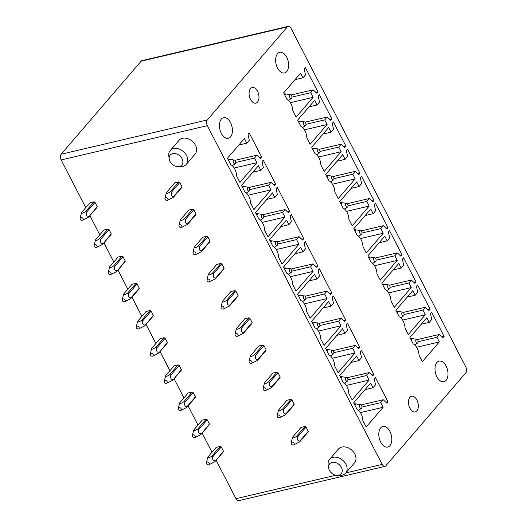 <?xml version="1.0" encoding="UTF-8"?>
<svg xmlns="http://www.w3.org/2000/svg" width="527" height="527" viewBox="0 0 527 527"><rect width="100%" height="100%" fill="white"/><g stroke="black" fill="none" stroke-linecap="round" stroke-linejoin="round"><path stroke-width="0.79" d="M385.843 465.815L465.861 372.773A4.236 2.483 76.8 0 0 465.861 367.062L291.029 28.326A4.236 2.483 76.8 0 0 288.223 26.35A4.236 2.483 76.8 0 0 287.347 26.903L207.328 119.952A4.236 2.483 76.8 0 0 207.328 125.663L382.161 464.399A4.236 2.483 76.8 0 0 384.967 466.375A4.236 2.483 76.8 0 0 385.843 465.815M216.142 460.255L235.971 498.674A4.236 2.483 76.8 0 0 238.777 500.65L384.967 466.375M288.223 26.35L142.033 60.625A4.236 2.483 76.8 0 0 141.157 61.185L61.139 154.227A4.236 2.483 76.8 0 0 61.139 159.938L85.763 207.645M257.532 102.093A8.043 4.723 76.8 0 0 258.171 92.693A8.043 4.723 76.8 0 0 252.196 87.489A8.043 4.723 76.8 0 0 250.536 88.543A8.043 4.723 76.8 0 0 249.897 97.95A8.043 4.723 76.8 0 0 255.872 103.154A8.043 4.723 76.8 0 0 257.532 102.093M283.974 53.668A10.586 6.212 76.8 0 0 279.718 52.338A10.586 6.212 76.8 0 0 275.628 60.618A10.586 6.212 76.8 0 0 280.292 71.626A10.586 6.212 76.8 0 0 284.547 72.95A10.586 6.212 76.8 0 0 288.638 64.676A10.586 6.212 76.8 0 0 283.974 53.668M227.776 119.016A10.586 6.212 76.8 0 0 223.52 117.686A10.586 6.212 76.8 0 0 219.43 125.96A10.586 6.212 76.8 0 0 224.094 136.967A10.586 6.212 76.8 0 0 228.349 138.298A10.586 6.212 76.8 0 0 232.44 130.024A10.586 6.212 76.8 0 0 227.776 119.016M246.801 143.16L249.297 140.254L248.026 134.319L249.205 132.949L261.682 157.132L260.503 158.502L256.992 155.162L254.495 158.067L256.893 162.705L239.93 182.428L236.61 175.998A10.165 5.962 76.8 0 0 230.767 164.674L227.447 158.245L244.409 138.522L246.801 143.16L238.81 145.03M261.682 157.132L259.58 157.626M256.992 155.162L234.904 160.346M254.495 158.067L235.721 162.468M256.893 162.705L234.205 168.021M260.832 170.333L263.329 167.434L262.051 161.499L263.23 160.122L275.713 184.305L274.534 185.675L271.023 182.342L268.526 185.24L270.918 189.878L253.955 209.601L250.635 203.172A10.165 5.962 76.8 0 0 244.791 191.854L241.471 185.425L258.434 165.702L260.832 170.333L252.841 172.21M275.713 184.305L273.605 184.799M271.023 182.342L248.935 187.52M268.526 185.24L249.752 189.648M270.918 189.878L248.237 195.194M274.857 197.513L277.354 194.608L276.076 188.673L277.255 187.302L289.738 211.479L288.559 212.855L285.048 209.515L282.551 212.421L284.942 217.052L267.979 236.781L264.666 230.352A10.165 5.962 76.8 0 0 258.816 219.028L255.503 212.598L272.466 192.875L274.857 197.513L266.866 199.384M289.738 211.479L287.63 211.973M285.048 209.515L262.96 214.693M282.551 212.421L263.777 216.821M284.942 217.052L262.262 222.374M288.882 224.686L291.378 221.781L290.1 215.846L291.286 214.476L303.763 238.659L302.584 240.029L299.072 236.689L296.576 239.594L298.967 244.232L282.011 263.955L278.691 257.525A10.165 5.962 76.8 0 0 272.848 246.201L269.528 239.772L286.49 220.049L288.882 224.686L280.891 226.557M303.763 238.659L301.661 239.153M299.072 236.689L276.985 241.873M296.576 239.594L277.801 243.994M298.967 244.232L276.286 249.548M302.906 251.86L305.403 248.961L304.132 243.026L305.311 241.649L317.788 265.832L316.608 267.202L313.097 263.869L310.601 266.767L312.998 271.405L296.036 291.128L292.716 284.699A10.165 5.962 76.8 0 0 286.872 273.381L283.552 266.952L300.515 247.229L302.906 251.86L294.916 253.737M317.788 265.832L315.686 266.326M313.097 263.869L291.009 269.047M310.601 266.767L291.826 271.174M312.998 271.405L290.311 276.721M316.938 279.04L319.434 276.135L318.156 270.199L319.336 268.829L331.819 293.005L330.64 294.382L327.129 291.042L324.632 293.947L327.023 298.578L310.06 318.308L306.74 311.879A10.165 5.962 76.8 0 0 300.897 300.555L297.577 294.125L314.54 274.402L316.938 279.04L308.947 280.911M331.819 293.005L329.711 293.499M327.129 291.042L305.041 296.22M324.632 293.947L305.858 298.348M327.023 298.578L304.342 303.901M330.963 306.213L333.459 303.308L332.181 297.373L333.36 296.003L345.844 320.185L344.665 321.556L341.153 318.216L338.657 321.121L341.048 325.758L324.085 345.481L320.772 339.052A10.165 5.962 76.8 0 0 314.922 327.728L311.609 321.299L328.571 301.576L330.963 306.213L322.972 308.084M345.844 320.185L343.736 320.679M341.153 318.216L319.066 323.4M338.657 321.121L319.882 325.521M341.048 325.758L318.367 331.075M344.987 333.387L347.484 330.488L346.206 324.553L347.392 323.176L359.869 347.359L358.689 348.729L355.178 345.396L352.682 348.294L355.073 352.932L338.11 372.655L334.797 366.225A10.165 5.962 76.8 0 0 328.953 354.908L325.633 348.479L342.596 328.756L344.987 333.387L336.997 335.264M359.869 347.359L357.767 347.853M355.178 345.396L333.09 350.574M352.682 348.294L333.907 352.701M355.073 352.932L332.392 358.255M359.012 360.567L361.509 357.662L360.237 351.726L361.417 350.356L373.893 374.532L372.714 375.909L369.203 372.569L366.706 375.474L369.104 380.112L352.141 399.835L348.821 393.406A10.165 5.962 76.8 0 0 342.978 382.082L339.658 375.652L356.621 355.929L359.012 360.567L351.022 362.438M373.893 374.532L371.792 375.026M369.203 372.569L347.115 377.747M366.706 375.474L347.932 379.875M369.104 380.112L346.417 385.428M373.044 387.74L375.54 384.835L374.262 378.9L375.441 377.53L387.925 401.712L386.746 403.083L383.234 399.743L380.738 402.648L383.129 407.285L366.166 427.008L362.846 420.579A10.165 5.962 76.8 0 0 357.003 409.255L353.683 402.826L370.646 383.103L373.044 387.74L365.053 389.618M387.925 401.712L385.817 402.206M383.234 399.743L361.14 404.927M380.738 402.648L361.963 407.048M383.129 407.285L360.448 412.601M302.999 77.812L305.495 74.913L304.224 68.971L305.403 67.601L317.88 91.784L316.701 93.154L313.19 89.821L310.693 92.719L313.091 97.357L296.128 117.08L292.808 110.65A10.165 5.962 76.8 0 0 286.965 99.326L283.645 92.904L300.607 73.174L302.999 77.812L295.008 79.689M317.88 91.784L315.778 92.278M313.19 89.821L291.102 94.998M310.693 92.719L291.918 97.12M313.091 97.357L290.403 102.673M317.03 104.992L319.52 102.086L318.249 96.151L319.428 94.781L331.911 118.957L330.725 120.327L327.214 116.994L324.724 119.899L327.115 124.53L310.153 144.253L306.833 137.83A10.165 5.962 76.8 0 0 300.989 126.506L297.669 120.077L314.632 100.354L317.03 104.992L309.033 106.862M331.911 118.957L329.803 119.451M327.214 116.994L305.126 122.172M324.724 119.899L305.943 124.3M327.115 124.53L304.428 129.853M331.055 132.165L333.551 129.26L332.273 123.325L333.453 121.954L345.936 146.131L344.757 147.507L341.246 144.167L338.749 147.073L341.14 151.71L324.177 171.433L320.857 165.004A10.165 5.962 76.8 0 0 315.014 153.68L311.701 147.25L328.664 127.527L331.055 132.165L323.064 134.036M345.936 146.131L343.828 146.625M341.246 144.167L319.158 149.345M338.749 147.073L319.968 151.473M341.14 151.71L318.46 157.026M345.08 159.338L347.576 156.44L346.298 150.505L347.477 149.128L359.961 173.311L358.782 174.681L355.27 171.347L352.774 174.246L355.165 178.884L338.202 198.607L334.889 192.177A10.165 5.962 76.8 0 0 329.046 180.853L325.726 174.43L342.688 154.701L345.08 159.338L337.089 161.216M359.961 173.311L357.859 173.805M355.27 171.347L333.183 176.525M352.774 174.246L333.999 178.646M355.165 178.884L332.484 184.2M359.104 186.518L361.601 183.613L360.33 177.678L361.509 176.308L373.986 200.484L372.806 201.854L369.295 198.521L366.799 201.426L369.196 206.057L352.234 225.787L348.914 219.357A10.165 5.962 76.8 0 0 343.07 208.033L339.75 201.604L356.713 181.881L359.104 186.518L351.114 188.389M373.986 200.484L371.884 200.978M369.295 198.521L347.207 203.699M366.799 201.426L348.024 205.826M369.196 206.057L346.509 211.38M373.136 213.692L375.626 210.787L374.354 204.851L375.534 203.481L388.017 227.657L386.831 229.034L383.32 225.694L380.83 228.599L383.221 233.237L366.258 252.96L362.938 246.531A10.165 5.962 76.8 0 0 357.095 235.207L353.775 228.777L370.738 209.054L373.136 213.692L365.139 215.563M388.017 227.657L385.909 228.151M383.32 225.694L361.232 230.872M380.83 228.599L362.049 233M383.221 233.237L360.534 238.553M387.161 240.865L389.657 237.967L388.379 232.032L389.558 230.655L402.042 254.837L400.863 256.208L397.351 252.874L394.855 255.773L397.246 260.41L380.283 280.133L376.963 273.704A10.165 5.962 76.8 0 0 371.12 262.38L367.806 255.957L384.769 236.228L387.161 240.865L379.17 242.743M402.042 254.837L399.934 255.332M397.351 252.874L375.257 258.052M394.855 255.773L376.074 260.18M397.246 260.41L374.565 265.727M401.185 268.045L403.682 265.14L402.404 259.205L403.583 257.835L416.066 282.011L414.887 283.381L411.376 280.048L408.88 282.953L411.271 287.584L394.308 307.313L390.994 300.884A10.165 5.962 76.8 0 0 385.151 289.56L381.831 283.131L398.794 263.408L401.185 268.045L393.195 269.916M416.066 282.011L413.965 282.505M411.376 280.048L389.288 285.226M408.88 282.953L390.105 287.353M411.271 287.584L388.59 292.907M415.21 295.219L417.707 292.314L416.435 286.378L417.615 285.008L430.091 309.191L428.912 310.561L425.401 307.221L422.904 310.126L425.302 314.764L408.339 334.487L405.019 328.057A10.165 5.962 76.8 0 0 399.176 316.734L395.856 310.304L412.819 290.581L415.21 295.219L407.219 297.09M430.091 309.191L427.99 309.678M425.401 307.221L403.313 312.406M422.904 310.126L404.13 314.527M425.302 314.764L402.615 320.08M429.241 322.392L431.732 319.494L430.46 313.558L431.639 312.182L444.123 336.364L442.937 337.735L439.426 334.401L436.936 337.3L439.327 341.937L422.364 361.66L419.044 355.231A10.165 5.962 76.8 0 0 413.201 343.914L409.881 337.484L426.844 317.755L429.241 322.392L421.244 324.27M444.123 336.364L442.015 336.858M439.426 334.401L417.338 339.579M436.936 337.3L418.155 341.707M439.327 341.937L416.64 347.253M167.329 200.352A1.693 1.258 40.7 0 1 165.597 199.937A1.693 1.258 40.7 0 1 164.931 198.284A1.693 1.258 40.7 0 1 165.34 197.697A1.693 1.258 40.7 0 1 167.494 198.277A1.693 1.258 40.7 0 1 167.5 200.26A1.693 1.258 40.7 0 1 167.329 200.352L173.37 197.322L181.696 187.645A4.236 3.149 -139.3 0 0 181.993 186.775L179.786 182.494A4.236 3.149 -139.3 0 0 178.752 181.934L170.425 191.617C169.022 192.757 167.77 193.35 166.677 193.389L166.42 192.553L174.747 182.876L178.752 181.934M181.354 227.526A1.693 1.258 40.7 0 1 179.628 227.111A1.693 1.258 40.7 0 1 178.956 225.464A1.693 1.258 40.7 0 1 179.364 224.871A1.693 1.258 40.7 0 1 181.519 225.451A1.693 1.258 40.7 0 1 181.532 227.433A1.693 1.258 40.7 0 1 181.354 227.526L187.401 224.495L195.721 214.818A4.236 3.149 -139.3 0 0 196.024 213.949L193.811 209.667A4.236 3.149 -139.3 0 0 192.777 209.114L184.45 218.797A4.236 3.149 40.7 0 1 185.491 219.344M180.451 219.733L188.771 210.049L192.777 209.114M209.746 241.992A4.236 3.149 -139.3 0 0 210.049 241.122L207.842 236.847A4.236 3.149 -139.3 0 0 206.801 236.287L198.475 245.971A4.236 3.149 40.7 0 1 199.516 246.524C198.877 249.554 199.614 250.977 201.722 250.806A4.236 3.149 40.7 0 1 201.426 251.675L209.746 241.992M198.475 245.971C197.072 247.11 195.827 247.703 194.733 247.743L194.476 246.906L202.796 237.229L206.801 236.287M223.777 269.172A4.236 3.149 -139.3 0 0 224.074 268.302L221.867 264.02A4.236 3.149 -139.3 0 0 220.833 263.467L212.506 273.144A4.236 3.149 40.7 0 1 213.54 273.697C212.901 276.728 213.639 278.157 215.754 277.979A4.236 3.149 40.7 0 1 215.451 278.849L223.777 269.172M212.506 273.144C211.103 274.284 209.851 274.877 208.758 274.916L208.501 274.08L216.828 264.402L220.833 263.467M237.802 296.345A4.236 3.149 -139.3 0 0 238.099 295.476L235.892 291.194A4.236 3.149 -139.3 0 0 234.858 290.64L226.531 300.324A4.236 3.149 40.7 0 1 227.572 300.871C226.926 303.908 227.664 305.331 229.779 305.153A4.236 3.149 40.7 0 1 229.476 306.022L237.802 296.345M226.531 300.324C225.128 301.464 223.876 302.05 222.783 302.096L222.526 301.26L230.852 291.576L234.858 290.64M237.46 336.226A1.693 1.258 40.7 0 1 235.734 335.811A1.693 1.258 40.7 0 1 235.062 334.164A1.693 1.258 40.7 0 1 235.47 333.578A1.693 1.258 40.7 0 1 237.624 334.158A1.693 1.258 40.7 0 1 237.637 336.14A1.693 1.258 40.7 0 1 237.46 336.226L243.507 333.202L251.827 323.519A4.236 3.149 -139.3 0 0 252.13 322.649L249.917 318.374A4.236 3.149 -139.3 0 0 248.882 317.814L240.556 327.498C239.153 328.637 237.908 329.23 236.807 329.27L236.551 328.433L244.877 318.756L248.882 317.814M265.852 350.699A4.236 3.149 -139.3 0 0 266.155 349.829L263.948 345.547A4.236 3.149 -139.3 0 0 262.907 344.994L254.581 354.671A4.236 3.149 40.7 0 1 255.621 355.224C254.982 358.255 255.72 359.684 257.828 359.506A4.236 3.149 40.7 0 1 257.532 360.376L265.852 350.699M254.581 354.671C253.177 355.811 251.932 356.404 250.839 356.443L250.582 355.606L258.902 345.929L262.907 344.994M279.883 377.872A4.236 3.149 -139.3 0 0 280.18 377.003L277.973 372.721A4.236 3.149 -139.3 0 0 276.938 372.167L268.612 381.851A4.236 3.149 40.7 0 1 269.646 382.398C269.007 385.435 269.745 386.858 271.86 386.68A4.236 3.149 40.7 0 1 271.557 387.549L279.883 377.872M268.612 381.851C267.209 382.991 265.957 383.577 264.864 383.623L264.607 382.786L272.933 373.103L276.938 372.167M279.541 417.753A1.693 1.258 40.7 0 1 277.808 417.338A1.693 1.258 40.7 0 1 277.143 415.691A1.693 1.258 40.7 0 1 277.551 415.105A1.693 1.258 40.7 0 1 279.705 415.684A1.693 1.258 40.7 0 1 279.712 417.667A1.693 1.258 40.7 0 1 279.541 417.753L285.581 414.729L293.908 405.046A4.236 3.149 -139.3 0 0 294.204 404.176L291.998 399.901A4.236 3.149 -139.3 0 0 290.963 399.341L282.637 409.024A4.236 3.149 40.7 0 1 283.678 409.578L291.998 399.901M282.637 409.024C281.234 410.164 279.982 410.757 278.888 410.796L278.631 409.96L286.958 400.283L290.963 399.341M307.933 432.226A4.236 3.149 -139.3 0 0 308.236 431.356L306.022 427.074A4.236 3.149 -139.3 0 0 304.988 426.521L296.661 436.198A4.236 3.149 40.7 0 1 297.702 436.751C297.063 439.781 297.801 441.211 299.909 441.033A4.236 3.149 40.7 0 1 299.613 441.903L307.933 432.226M296.661 436.198C295.258 437.338 294.013 437.93 292.913 437.97L292.656 437.133L300.983 427.456L304.988 426.521M97.218 206.65L88.595 217.196L96.922 207.519A4.236 3.149 -139.3 0 0 97.218 206.65L95.012 202.368A4.236 3.149 -139.3 0 0 93.971 201.815L85.657 211.485C82.937 213.402 81.599 213.718 81.645 212.427L89.965 202.75L93.971 201.815M111.243 233.823L102.62 244.376L110.947 234.693A4.236 3.149 -139.3 0 0 111.243 233.823L109.036 229.548A4.236 3.149 -139.3 0 0 108.002 228.988L99.682 238.665C96.968 240.582 95.637 240.892 95.67 239.607L95.374 240.477M95.67 239.607L103.997 229.93L108.002 228.988M125.268 261.003L116.645 271.55L124.971 261.873A4.236 3.149 -139.3 0 0 125.268 261.003L123.061 256.721A4.236 3.149 -139.3 0 0 122.027 256.168L113.707 265.839C110.999 267.756 109.662 268.072 109.702 266.781L118.022 257.104L122.027 256.168M139.299 288.177L130.973 297.854L130.676 298.723L138.996 289.046A4.236 3.149 -139.3 0 0 139.299 288.177L137.086 283.895A4.236 3.149 -139.3 0 0 136.052 283.342L132.046 284.277L123.726 293.954C123.687 295.245 125.024 294.929 127.732 293.012L136.052 283.342M153.324 315.35L144.701 325.903L153.028 316.22A4.236 3.149 -139.3 0 0 153.324 315.35L151.117 311.075A4.236 3.149 -139.3 0 0 150.076 310.515L146.071 311.457L137.751 321.134C137.712 322.419 139.049 322.109 141.763 320.192L150.076 310.515M167.349 342.53L158.726 353.077L167.052 343.4A4.236 3.149 -139.3 0 0 167.349 342.53L165.142 338.248A4.236 3.149 -139.3 0 0 164.108 337.695L155.788 347.365C153.074 349.282 151.743 349.599 151.776 348.307L160.103 338.63L164.108 337.695M166.71 383.287A1.693 1.258 -139.3 0 0 167.29 382.016A1.693 1.258 -139.3 0 0 165.794 380.514A1.693 1.258 -139.3 0 0 164.312 381.219A1.693 1.258 -139.3 0 0 164.312 381.811A1.693 1.258 -139.3 0 0 166.71 383.287L172.751 380.25L181.077 370.573A4.236 3.149 -139.3 0 0 181.374 369.704L179.167 365.422A4.236 3.149 -139.3 0 0 178.133 364.868L174.127 365.804L165.807 375.487C165.768 376.772 167.105 376.456 169.813 374.539L178.133 364.868M195.405 396.877L187.078 406.554L186.782 407.43L195.102 397.747A4.236 3.149 -139.3 0 0 195.405 396.877L193.192 392.602A4.236 3.149 -139.3 0 0 192.157 392.042L183.837 401.719C181.123 403.636 179.786 403.952 179.832 402.661L179.529 403.53M179.832 402.661L188.152 392.984L192.157 392.042M209.43 424.057L200.807 434.604L209.133 424.927A4.236 3.149 -139.3 0 0 209.43 424.057L207.223 419.775A4.236 3.149 -139.3 0 0 206.182 419.222L197.869 428.892C195.155 430.809 193.817 431.126 193.857 429.834L193.554 430.704M193.857 429.834L202.177 420.157L206.182 419.222M208.791 464.814A1.693 1.258 -139.3 0 0 209.371 463.543A1.693 1.258 -139.3 0 0 207.869 462.041A1.693 1.258 -139.3 0 0 206.386 462.746A1.693 1.258 -139.3 0 0 206.393 463.338A1.693 1.258 -139.3 0 0 208.791 464.814L214.832 461.777L223.158 452.1A4.236 3.149 -139.3 0 0 223.455 451.231L221.248 446.949A4.236 3.149 -139.3 0 0 220.214 446.395L211.894 456.066C209.179 457.989 207.842 458.299 207.882 457.014L216.208 447.331L220.214 446.395M89.906 215.675L99.787 234.825M103.931 242.855L113.812 261.998M117.956 270.028L127.837 289.171M131.981 297.202L141.868 316.352M146.012 324.382L155.893 343.525M160.037 351.555L169.918 370.698M174.062 378.729L183.943 397.878M188.086 405.909L197.974 425.052M202.118 433.082L211.999 452.225M383.465 445.743A10.586 6.212 76.8 0 0 387.72 447.074A10.586 6.212 76.8 0 0 391.811 438.8A10.586 6.212 76.8 0 0 387.147 427.792A10.586 6.212 76.8 0 0 382.892 426.462A10.586 6.212 76.8 0 0 378.801 434.735A10.586 6.212 76.8 0 0 383.465 445.743M443.339 362.444A10.586 6.212 76.8 0 0 439.09 361.114A10.586 6.212 76.8 0 0 434.999 369.394A10.586 6.212 76.8 0 0 439.663 380.402A10.586 6.212 76.8 0 0 443.918 381.726A10.586 6.212 76.8 0 0 448.009 373.452A10.586 6.212 76.8 0 0 443.339 362.444M416.903 410.869A8.043 4.723 76.8 0 0 417.536 401.462A8.043 4.723 76.8 0 0 411.567 396.264A8.043 4.723 76.8 0 0 409.907 397.318A8.043 4.723 76.8 0 0 409.268 406.725A8.043 4.723 76.8 0 0 415.243 411.93A8.043 4.723 76.8 0 0 416.903 410.869M329.579 459.366L338.433 449.07A10.586 7.879 40.7 0 1 341.858 447.061A10.586 7.879 40.7 0 1 353.413 451.883A10.586 7.879 40.7 0 1 354.487 462.877L345.633 473.167A10.586 7.879 -139.3 0 0 347.135 468.826A10.586 7.879 -139.3 0 0 333.005 457.35A10.586 7.879 -139.3 0 0 329.579 459.366A10.586 7.879 -139.3 0 0 328.077 463.707A10.586 7.879 -139.3 0 0 328.169 464.906L328.598 467.857A7.622 5.672 40.7 0 1 328.532 466.994A7.622 5.672 40.7 0 1 335.37 462.528A7.622 5.672 40.7 0 1 342.254 470.677A7.622 5.672 40.7 0 1 337.379 475.413A7.622 5.672 40.7 0 1 328.598 467.857M337.379 475.413L340.363 475.394A10.586 7.879 -139.3 0 0 342.207 475.183A10.586 7.879 -139.3 0 0 345.633 473.167M169.226 159.082L168.798 156.13A10.586 7.879 40.7 0 1 168.706 154.931A10.586 7.879 40.7 0 1 170.214 150.59L179.061 140.294A10.586 7.879 40.7 0 1 182.487 138.285A10.586 7.879 40.7 0 1 194.041 143.107A10.586 7.879 40.7 0 1 195.115 154.101L186.262 164.391A10.586 7.879 40.7 0 1 182.836 166.407A10.586 7.879 40.7 0 1 180.998 166.618L178.007 166.637A7.622 5.672 40.7 0 1 169.226 159.082A7.622 5.672 40.7 0 1 169.16 158.219A7.622 5.672 40.7 0 1 175.998 153.752A7.622 5.672 40.7 0 1 182.882 161.901A7.622 5.672 40.7 0 1 178.007 166.637M170.214 150.59A10.586 7.879 40.7 0 1 173.633 148.574A10.586 7.879 40.7 0 1 187.764 160.05A10.586 7.879 40.7 0 1 186.262 164.391M410.408 338.505L412.009 338.756L411.08 339.803M417.529 343.044A1.95 1.146 -103.2 0 1 415.902 341.68A1.95 1.146 -103.2 0 1 416.383 339.342A1.95 1.146 -103.2 0 1 416.778 339.289A1.95 1.146 -103.2 0 1 418.069 340.929A1.95 1.146 -103.2 0 1 417.647 342.978A1.95 1.146 -103.2 0 1 417.529 343.044M416.778 339.289L410.935 338.38M223.455 451.231L214.832 461.777M207.882 457.014L207.585 457.884M221.248 446.949L212.928 456.626L211.894 456.066M215.135 460.908L213.501 460.723C212.539 459.597 212.348 458.233 212.928 456.626M396.383 311.325L397.984 311.582L397.055 312.623M403.504 315.871A1.95 1.146 -103.2 0 1 401.877 314.5A1.95 1.146 -103.2 0 1 402.358 312.162A1.95 1.146 -103.2 0 1 402.753 312.109A1.95 1.146 -103.2 0 1 404.044 313.756A1.95 1.146 -103.2 0 1 403.623 315.805A1.95 1.146 -103.2 0 1 403.504 315.871M402.753 312.109L396.903 311.207M200.807 434.604L194.766 437.634A1.693 1.258 -139.3 0 0 195.346 436.369A1.693 1.258 -139.3 0 0 193.844 434.861A1.693 1.258 -139.3 0 0 192.362 435.572A1.693 1.258 -139.3 0 0 192.368 436.165A1.693 1.258 -139.3 0 0 194.766 437.634M207.223 419.775L198.903 429.446L197.869 428.892M201.11 433.734L199.476 433.55C198.508 432.423 198.317 431.053 198.903 429.446M382.358 284.152L383.959 284.402L383.024 285.45M389.479 288.697A1.95 1.146 -103.2 0 1 387.852 287.327A1.95 1.146 -103.2 0 1 388.327 284.988A1.95 1.146 -103.2 0 1 388.728 284.936A1.95 1.146 -103.2 0 1 390.02 286.583A1.95 1.146 -103.2 0 1 389.591 288.631A1.95 1.146 -103.2 0 1 389.479 288.697M388.728 284.936L382.879 284.027M186.782 407.43L180.735 410.461A1.693 1.258 -139.3 0 0 181.314 409.189A1.693 1.258 -139.3 0 0 179.819 407.687A1.693 1.258 -139.3 0 0 178.337 408.399A1.693 1.258 -139.3 0 0 178.337 408.992A1.693 1.258 -139.3 0 0 180.735 410.461M193.192 392.602L184.878 402.272L183.837 401.719M187.078 406.554L185.451 406.376C184.483 405.25 184.292 403.88 184.878 402.272M368.333 256.978L369.928 257.229L368.999 258.27M375.455 261.517A1.95 1.146 -103.2 0 1 373.827 260.154A1.95 1.146 -103.2 0 1 374.302 257.815A1.95 1.146 -103.2 0 1 374.704 257.756A1.95 1.146 -103.2 0 1 375.995 259.403A1.95 1.146 -103.2 0 1 375.567 261.451A1.95 1.146 -103.2 0 1 375.455 261.517M374.704 257.756L368.854 256.853M181.374 369.704L172.751 380.25M165.807 375.487L165.504 376.357M179.167 365.422L170.847 375.099L169.813 374.539M173.054 379.381L171.42 379.196C170.458 378.07 170.267 376.706 170.847 375.099M354.302 229.798L355.903 230.055L354.974 231.096M361.423 234.344A1.95 1.146 -103.2 0 1 359.796 232.974A1.95 1.146 -103.2 0 1 360.277 230.635A1.95 1.146 -103.2 0 1 360.672 230.582A1.95 1.146 -103.2 0 1 361.963 232.229A1.95 1.146 -103.2 0 1 361.542 234.278A1.95 1.146 -103.2 0 1 361.423 234.344M360.672 230.582L354.829 229.68M158.726 353.077L152.685 356.107A1.693 1.258 -139.3 0 0 153.265 354.842A1.693 1.258 -139.3 0 0 151.763 353.334A1.693 1.258 -139.3 0 0 150.281 354.045A1.693 1.258 -139.3 0 0 150.287 354.638A1.693 1.258 -139.3 0 0 152.685 356.107M151.776 348.307L151.48 349.177M165.142 338.248L156.822 347.919L155.788 347.365M159.029 352.207L157.395 352.023C156.433 350.896 156.242 349.526 156.822 347.919M340.277 202.625L341.878 202.875L340.949 203.923M347.398 207.17A1.95 1.146 -103.2 0 1 345.771 205.8A1.95 1.146 -103.2 0 1 346.252 203.462A1.95 1.146 -103.2 0 1 346.647 203.409A1.95 1.146 -103.2 0 1 347.939 205.056A1.95 1.146 -103.2 0 1 347.517 207.104A1.95 1.146 -103.2 0 1 347.398 207.17M346.647 203.409L340.798 202.5M144.701 325.903L138.66 328.934A1.693 1.258 -139.3 0 0 139.24 327.662A1.693 1.258 -139.3 0 0 137.738 326.16A1.693 1.258 -139.3 0 0 136.256 326.872A1.693 1.258 -139.3 0 0 136.262 327.465A1.693 1.258 -139.3 0 0 138.66 328.934M137.751 321.134L137.448 322.004M151.117 311.075L142.797 320.745L141.763 320.192M145.004 325.027L143.37 324.849C142.402 323.723 142.211 322.353 142.797 320.745M326.253 175.451L327.853 175.702L326.918 176.743M333.374 179.99A1.95 1.146 -103.2 0 1 331.746 178.627A1.95 1.146 -103.2 0 1 332.221 176.288A1.95 1.146 -103.2 0 1 332.623 176.229A1.95 1.146 -103.2 0 1 333.914 177.876A1.95 1.146 -103.2 0 1 333.486 179.924A1.95 1.146 -103.2 0 1 333.374 179.99M332.623 176.229L326.773 175.326M130.676 298.723L124.629 301.76A1.693 1.258 -139.3 0 0 125.209 300.489A1.693 1.258 -139.3 0 0 123.713 298.987A1.693 1.258 -139.3 0 0 122.231 299.692A1.693 1.258 -139.3 0 0 122.231 300.285A1.693 1.258 -139.3 0 0 124.629 301.76M123.726 293.954L123.423 294.83M137.086 283.895L128.772 293.572L127.732 293.012M130.973 297.854L129.346 297.669C128.377 296.543 128.186 295.179 128.772 293.572M312.228 148.271L313.822 148.528L312.893 149.569M319.349 152.817A1.95 1.146 -103.2 0 1 317.722 151.447A1.95 1.146 -103.2 0 1 318.196 149.108A1.95 1.146 -103.2 0 1 318.598 149.055A1.95 1.146 -103.2 0 1 319.889 150.702A1.95 1.146 -103.2 0 1 319.461 152.751A1.95 1.146 -103.2 0 1 319.349 152.817M318.598 149.055L312.748 148.153M116.645 271.55L110.604 274.58A1.693 1.258 -139.3 0 0 111.184 273.315A1.693 1.258 -139.3 0 0 109.688 271.807A1.693 1.258 -139.3 0 0 108.206 272.518A1.693 1.258 -139.3 0 0 108.206 273.111A1.693 1.258 -139.3 0 0 110.604 274.58M109.702 266.781L109.399 267.65M123.061 256.721L114.741 266.392L113.707 265.839M116.948 270.68L115.314 270.496C114.352 269.369 114.161 267.999 114.741 266.392M298.196 121.098L299.797 121.348L298.868 122.396M305.317 125.643A1.95 1.146 -103.2 0 1 303.69 124.273A1.95 1.146 -103.2 0 1 304.171 121.935A1.95 1.146 -103.2 0 1 304.566 121.882A1.95 1.146 -103.2 0 1 305.858 123.529A1.95 1.146 -103.2 0 1 305.436 125.578A1.95 1.146 -103.2 0 1 305.317 125.643M304.566 121.882L298.723 120.973M102.62 244.376L96.579 247.407A1.693 1.258 -139.3 0 0 97.159 246.135A1.693 1.258 -139.3 0 0 95.657 244.633A1.693 1.258 -139.3 0 0 94.175 245.345A1.693 1.258 -139.3 0 0 94.181 245.931A1.693 1.258 -139.3 0 0 96.579 247.407M109.036 229.548L100.716 239.218L99.682 238.665M102.923 243.5L101.289 243.322C100.328 242.196 100.137 240.826 100.716 239.218M284.172 93.925L285.772 94.175L284.843 95.216M291.293 98.463A1.95 1.146 -103.2 0 1 289.666 97.1A1.95 1.146 -103.2 0 1 290.146 94.761A1.95 1.146 -103.2 0 1 290.542 94.702A1.95 1.146 -103.2 0 1 291.833 96.349A1.95 1.146 -103.2 0 1 291.411 98.397A1.95 1.146 -103.2 0 1 291.293 98.463M290.542 94.702L284.692 93.799M88.595 217.196L82.555 220.233A1.693 1.258 -139.3 0 0 83.134 218.962A1.693 1.258 -139.3 0 0 81.632 217.46A1.693 1.258 -139.3 0 0 80.15 218.165A1.693 1.258 -139.3 0 0 80.157 218.758A1.693 1.258 -139.3 0 0 82.555 220.233M81.645 212.427L81.342 213.303M95.012 202.368L86.691 212.045L85.657 211.485M88.898 216.327L87.265 216.142C86.296 215.016 86.105 213.652 86.691 212.045M233.948 160.103A1.95 1.146 -103.2 0 1 234.35 160.05A1.95 1.146 -103.2 0 1 235.635 161.697A1.95 1.146 -103.2 0 1 235.213 163.745A1.95 1.146 -103.2 0 1 235.095 163.811A1.95 1.146 -103.2 0 1 233.468 162.441A1.95 1.146 -103.2 0 1 233.948 160.103M228.646 160.564L229.574 159.523L228.501 159.147L234.35 160.05M227.974 159.273L228.501 159.147M166.124 193.422A4.236 3.149 40.7 0 1 166.17 193.205A4.236 3.149 40.7 0 1 166.42 192.553M171.459 192.177C170.82 195.201 171.558 196.63 173.673 196.452A4.236 3.149 40.7 0 1 173.37 197.322M170.425 191.611A4.236 3.149 40.7 0 1 171.466 192.171L179.786 182.494M181.993 186.775L173.673 196.452M247.973 187.283A1.95 1.146 -103.2 0 1 248.375 187.23A1.95 1.146 -103.2 0 1 249.666 188.877A1.95 1.146 -103.2 0 1 249.238 190.919A1.95 1.146 -103.2 0 1 249.126 190.991A1.95 1.146 -103.2 0 1 247.499 189.621A1.95 1.146 -103.2 0 1 247.973 187.283M242.67 187.737L243.599 186.696L242.525 186.321L248.375 187.23M242.005 186.446L242.525 186.321M184.45 218.797C183.047 219.937 181.802 220.523 180.702 220.569L180.445 219.733A4.236 3.149 40.7 0 0 180.194 220.378A4.236 3.149 40.7 0 0 180.148 220.602M185.484 219.351C184.852 222.381 185.59 223.804 187.698 223.626A4.236 3.149 40.7 0 1 187.401 224.495M193.811 209.667L185.491 219.351M196.024 213.949L187.698 223.626M195.385 254.699A1.693 1.258 40.7 0 1 193.653 254.284A1.693 1.258 40.7 0 1 192.981 252.637A1.693 1.258 40.7 0 1 193.389 252.051A1.693 1.258 40.7 0 1 195.55 252.631A1.693 1.258 40.7 0 1 195.557 254.613A1.693 1.258 40.7 0 1 195.385 254.699L201.426 251.675M262.005 214.456A1.95 1.146 -103.2 0 1 262.4 214.403A1.95 1.146 -103.2 0 1 263.691 216.05A1.95 1.146 -103.2 0 1 263.269 218.099A1.95 1.146 -103.2 0 1 263.151 218.165A1.95 1.146 -103.2 0 1 261.524 216.795A1.95 1.146 -103.2 0 1 262.005 214.456M256.695 214.917L257.624 213.87L256.55 213.501L262.4 214.403M256.03 213.619L256.55 213.501M194.173 247.776A4.236 3.149 40.7 0 1 194.219 247.552A4.236 3.149 40.7 0 1 194.476 246.906M207.842 236.847L199.516 246.524M210.049 241.122L201.722 250.806M209.41 281.879A1.693 1.258 40.7 0 1 207.678 281.464A1.693 1.258 40.7 0 1 207.006 279.811A1.693 1.258 40.7 0 1 207.421 279.224A1.693 1.258 40.7 0 1 209.575 279.804A1.693 1.258 40.7 0 1 209.581 281.787A1.693 1.258 40.7 0 1 209.41 281.879L215.451 278.849M276.029 241.629A1.95 1.146 -103.2 0 1 276.425 241.577A1.95 1.146 -103.2 0 1 277.716 243.224A1.95 1.146 -103.2 0 1 277.294 245.272A1.95 1.146 -103.2 0 1 277.176 245.338A1.95 1.146 -103.2 0 1 275.549 243.968A1.95 1.146 -103.2 0 1 276.029 241.629M270.72 242.091L271.649 241.05L270.582 240.674L276.425 241.577M270.055 240.799L270.582 240.674M208.205 274.949A4.236 3.149 40.7 0 1 208.244 274.732A4.236 3.149 40.7 0 1 208.501 274.08M221.867 264.02L213.54 273.697M224.074 268.302L215.754 277.979M223.435 309.053A1.693 1.258 40.7 0 1 221.702 308.638A1.693 1.258 40.7 0 1 221.037 306.991A1.693 1.258 40.7 0 1 221.445 306.398A1.693 1.258 40.7 0 1 223.6 306.977A1.693 1.258 40.7 0 1 223.606 308.96A1.693 1.258 40.7 0 1 223.435 309.053L229.476 306.022M290.054 268.81A1.95 1.146 -103.2 0 1 290.456 268.757A1.95 1.146 -103.2 0 1 291.741 270.404A1.95 1.146 -103.2 0 1 291.319 272.446A1.95 1.146 -103.2 0 1 291.2 272.518A1.95 1.146 -103.2 0 1 289.573 271.148A1.95 1.146 -103.2 0 1 290.054 268.81M284.751 269.264L285.68 268.223L284.606 267.848L290.456 268.757M284.079 267.973L284.606 267.848M222.229 302.129A4.236 3.149 40.7 0 1 222.275 301.905A4.236 3.149 40.7 0 1 222.526 301.26M235.892 291.194L227.572 300.877M238.099 295.476L229.779 305.153M304.079 295.983A1.95 1.146 -103.2 0 1 304.481 295.93A1.95 1.146 -103.2 0 1 305.772 297.577A1.95 1.146 -103.2 0 1 305.344 299.626A1.95 1.146 -103.2 0 1 305.232 299.692A1.95 1.146 -103.2 0 1 303.605 298.322A1.95 1.146 -103.2 0 1 304.079 295.983M298.776 296.444L299.705 295.397L298.631 295.028L304.481 295.93M298.111 295.146L298.631 295.028M236.254 329.303A4.236 3.149 40.7 0 1 236.3 329.079A4.236 3.149 40.7 0 1 236.551 328.433M240.562 327.491A4.236 3.149 40.7 0 1 241.597 328.051C240.958 331.081 241.695 332.504 243.803 332.333A4.236 3.149 40.7 0 1 243.507 333.202M249.917 318.374L241.597 328.051M252.13 322.649L243.803 332.333M251.491 363.406A1.693 1.258 40.7 0 1 249.758 362.991A1.693 1.258 40.7 0 1 249.087 361.338A1.693 1.258 40.7 0 1 249.495 360.751A1.693 1.258 40.7 0 1 251.656 361.331A1.693 1.258 40.7 0 1 251.662 363.314A1.693 1.258 40.7 0 1 251.491 363.406L257.532 360.376M318.11 323.163A1.95 1.146 -103.2 0 1 318.506 323.104A1.95 1.146 -103.2 0 1 319.797 324.751A1.95 1.146 -103.2 0 1 319.375 326.799A1.95 1.146 -103.2 0 1 319.257 326.865A1.95 1.146 -103.2 0 1 317.629 325.502A1.95 1.146 -103.2 0 1 318.11 323.163M312.801 323.618L313.73 322.577L312.656 322.201L318.506 323.104M312.136 322.326L312.656 322.201M250.279 356.476A4.236 3.149 40.7 0 1 250.325 356.259A4.236 3.149 40.7 0 1 250.582 355.606M263.948 345.547L255.621 355.224M266.155 349.829L257.828 359.506M265.516 390.579A1.693 1.258 40.7 0 1 263.783 390.164A1.693 1.258 40.7 0 1 263.111 388.518A1.693 1.258 40.7 0 1 263.526 387.925A1.693 1.258 40.7 0 1 265.68 388.504A1.693 1.258 40.7 0 1 265.687 390.487A1.693 1.258 40.7 0 1 265.516 390.579L271.557 387.549M332.135 350.336A1.95 1.146 -103.2 0 1 332.53 350.284A1.95 1.146 -103.2 0 1 333.822 351.931A1.95 1.146 -103.2 0 1 333.4 353.973A1.95 1.146 -103.2 0 1 333.281 354.045A1.95 1.146 -103.2 0 1 331.654 352.675A1.95 1.146 -103.2 0 1 332.135 350.336M326.826 350.791L327.754 349.75L326.687 349.375L332.53 350.284M326.16 349.5L326.687 349.375M264.31 383.656A4.236 3.149 40.7 0 1 264.35 383.432A4.236 3.149 40.7 0 1 264.607 382.786M277.973 372.721L269.646 382.404M280.18 377.003L271.86 386.68M346.16 377.51A1.95 1.146 -103.2 0 1 346.562 377.457A1.95 1.146 -103.2 0 1 347.846 379.104A1.95 1.146 -103.2 0 1 347.425 381.153A1.95 1.146 -103.2 0 1 347.306 381.219A1.95 1.146 -103.2 0 1 345.679 379.848A1.95 1.146 -103.2 0 1 346.16 377.51M340.857 377.971L341.786 376.93L340.712 376.555L346.562 377.457M340.185 376.673L340.712 376.555M278.335 410.829A4.236 3.149 40.7 0 1 278.381 410.605A4.236 3.149 40.7 0 1 278.631 409.96M283.671 409.584C283.032 412.608 283.77 414.031 285.884 413.86A4.236 3.149 40.7 0 1 285.581 414.729M294.204 404.176L285.884 413.86M293.565 444.933A1.693 1.258 40.7 0 1 291.839 444.518A1.693 1.258 40.7 0 1 291.167 442.864A1.693 1.258 40.7 0 1 291.576 442.278A1.693 1.258 40.7 0 1 293.73 442.858A1.693 1.258 40.7 0 1 293.743 444.841A1.693 1.258 40.7 0 1 293.565 444.933L299.613 441.903M360.185 404.69A1.95 1.146 -103.2 0 1 360.587 404.631A1.95 1.146 -103.2 0 1 361.878 406.277A1.95 1.146 -103.2 0 1 361.45 408.326A1.95 1.146 -103.2 0 1 361.338 408.392A1.95 1.146 -103.2 0 1 359.71 407.028A1.95 1.146 -103.2 0 1 360.185 404.69M354.882 405.144L355.811 404.104L354.737 403.728L360.587 404.631M354.216 403.853L354.737 403.728M292.36 438.003A4.236 3.149 40.7 0 1 292.406 437.785A4.236 3.149 40.7 0 1 292.656 437.133M306.022 427.074L297.702 436.751M308.236 431.356L299.909 441.033M235.971 498.674L335.857 475.249M345.857 472.91L382.161 464.399M61.139 154.227L207.328 119.952M141.157 61.185L287.347 26.903M61.139 159.938L207.328 125.663M417.647 342.978L414.782 345.001M206.386 462.746L207.625 457.667M403.623 315.805L400.757 317.821M192.362 435.572L193.6 430.487M389.591 288.631L386.732 290.647M178.337 408.399L179.575 403.313M375.567 261.451L372.708 263.474M164.312 381.219L165.55 376.14M361.542 234.278L358.676 236.294M150.281 354.045L151.519 348.96M347.517 207.104L344.651 209.12M136.256 326.872L137.494 321.786M333.486 179.924L330.627 181.947M122.231 299.692L123.47 294.613M319.461 152.751L316.602 154.767M108.206 272.518L109.445 267.433M305.436 125.578L302.57 127.593M94.175 245.345L95.413 240.259M291.411 98.397L288.546 100.42M80.15 218.165L81.389 213.086M235.213 163.745L232.348 165.768M164.931 198.284L166.17 193.205M249.238 190.919L246.379 192.941M178.956 225.464L180.194 220.378M263.269 218.099L260.404 220.115M192.981 252.637L194.219 247.552M277.294 245.272L274.429 247.295M207.006 279.811L208.244 274.732M291.319 272.446L288.453 274.468M221.037 306.991L222.275 301.905M305.344 299.626L302.485 301.642M235.062 334.164L236.3 329.079M319.375 326.799L316.51 328.822M249.087 361.338L250.325 356.259M333.4 353.973L330.534 355.995M263.111 388.518L264.35 383.432M347.425 381.153L344.559 383.169M277.143 415.691L278.381 410.605M361.45 408.326L358.591 410.349M291.167 442.864L292.406 437.785"/></g></svg>
